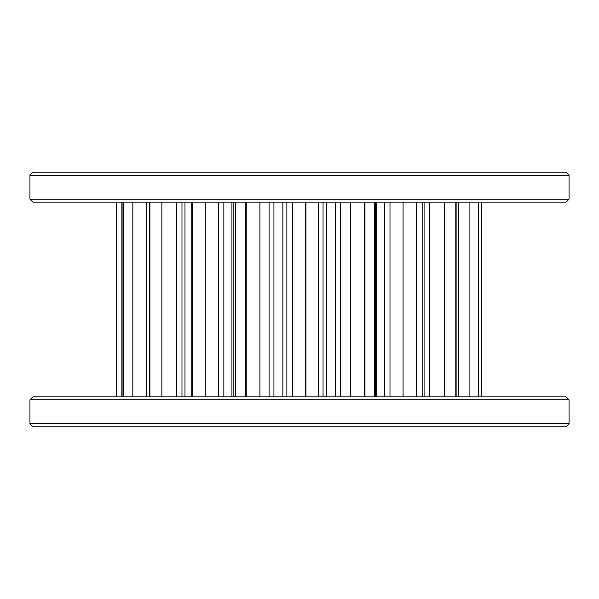 <?xml version="1.0" encoding="UTF-8"?>
<svg xmlns="http://www.w3.org/2000/svg" width="599" height="599" viewBox="0 0 599 599"><rect width="100%" height="100%" fill="white"/><g stroke="black" fill="none" stroke-linecap="round" stroke-linejoin="round"><path stroke-width="0.9" d="M32.945 172.213L566.055 172.213L569.05 175.208L29.95 175.208L32.945 172.213M569.05 199.168L566.055 202.162L32.945 202.162L29.95 199.168L569.05 199.168L569.05 175.208M32.945 396.838L566.055 396.838L569.05 399.833L29.95 399.833L32.945 396.838M569.05 423.793L566.055 426.788L32.945 426.788L29.95 423.793L569.05 423.793L569.05 399.833M469.908 396.838L469.908 202.162M422.864 396.838L422.864 202.162M444.338 396.838L444.338 202.162M374.66 396.838L374.66 202.162M403.075 396.838L403.075 202.162M318.309 396.838L318.309 202.162M350.587 396.838L350.587 202.162M259.921 396.838L259.921 202.162M292.567 396.838L292.567 202.162M205.824 396.838L205.824 202.162M235.295 396.838L235.295 202.162M161.88 396.838L161.88 202.162M184.979 396.838L184.979 202.162M132.843 396.838L132.843 202.162M121.867 396.838L121.867 202.162M231.94 396.838L231.94 202.162M282.878 396.838L282.878 202.162M335.627 396.838L335.627 202.162M478.369 396.838L478.369 202.162M123.626 396.838L123.626 202.162M123.798 396.838L123.798 202.162M149.57 396.838L149.57 202.162M149.922 396.838L149.922 202.162M191.755 396.838L191.755 202.162M192.257 396.838L192.257 202.162M245.62 396.838L245.62 202.162M246.211 396.838L246.211 202.162M305.325 396.838L305.325 202.162M305.939 396.838L305.939 202.162M364.394 396.838L364.394 202.162M364.971 396.838L364.971 202.162M416.44 396.838L416.44 202.162M416.911 396.838L416.911 202.162M455.802 396.838L455.802 202.162M456.124 396.838L456.124 202.162M478.234 396.838L478.234 202.162M429.513 396.838L429.513 202.162M424.077 396.838L424.077 202.162M376.666 396.838L376.666 202.162M389.986 396.838L389.986 202.162M384.453 396.838L384.453 202.162M323.056 396.838L323.056 202.162M326.777 396.838L326.777 202.162M340.659 396.838L340.659 202.162M269.071 396.838L269.071 202.162M273.93 396.838L273.93 202.162M286.869 396.838L286.869 202.162M218.38 396.838L218.38 202.162M223.861 396.838L223.861 202.162M176.48 396.838L176.48 202.162M181.984 396.838L181.984 202.162M478.743 396.838L478.743 202.162M29.95 423.793L29.95 399.833M29.95 199.168L29.95 175.208M458.52 396.838L458.52 202.162M481.401 396.838L481.401 202.162M375.543 396.838L375.543 202.162M233.857 396.838L233.857 202.162M146.56 396.838L146.56 202.162M116.693 396.838L116.693 202.162M122.975 396.838L122.975 202.162"/></g></svg>

